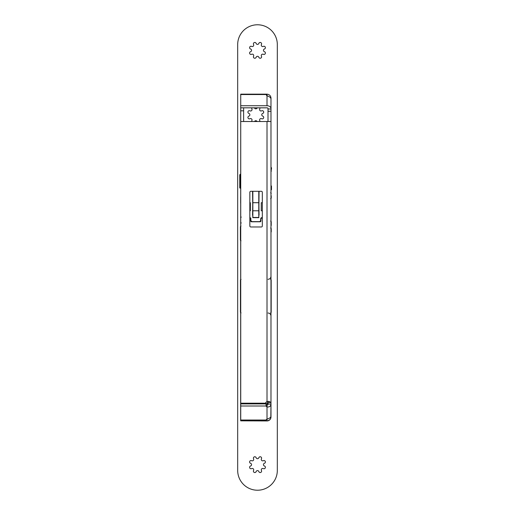 <?xml version="1.0" encoding="UTF-8"?>
<svg xmlns="http://www.w3.org/2000/svg" width="515" height="515" viewBox="0 0 515 515"><rect width="100%" height="100%" fill="white"/><g stroke="black" fill="none" stroke-linecap="round" stroke-linejoin="round"><path stroke-width="0.77" d="M243.627 107.828L243.627 121.514M243.627 403.2L243.627 403.902M240.724 98.32L240.653 420.543A0.399 0.399 0 0 0 240.724 420.768M243.627 110.809L240.653 110.809M240.724 416.68L240.653 417.369A0.399 0.399 0 0 1 240.724 417.144A0.399 0.399 0 0 0 240.653 417.369A0.399 0.399 0 0 1 240.724 417.144A0.399 0.399 0 0 0 240.653 417.369L240.724 417.369M270.98 251.256L270.98 247.49M270.98 246.698L270.98 231.93M265.431 403.902L265.431 403.2M256.11 403.902L256.11 403.2M237.679 470.395L237.679 44.605A19.821 19.821 0 0 1 257.5 24.778A19.821 19.821 0 0 1 277.321 44.605L277.321 470.395A19.821 19.821 0 0 1 257.5 490.222A19.821 19.821 0 0 1 237.679 470.395M262.328 218.051L262.109 218.051A1.191 1.191 0 0 0 260.918 219.242L260.918 220.974A0.792 0.792 0 0 1 260.127 221.772L251.507 221.772A0.792 0.792 0 0 1 250.708 220.974L250.708 219.242A1.191 1.191 0 0 0 249.839 218.096M264.42 463.307A1.41 1.41 0 0 0 264.42 465.991A1.41 1.41 0 0 1 265.283 467.871A1.41 1.41 0 0 1 263.339 468.592A1.41 1.41 0 0 0 261.446 470.491A1.41 1.41 0 0 1 260.725 472.435A1.41 1.41 0 0 1 258.839 471.566A1.41 1.41 0 0 0 256.161 471.566A1.41 1.41 0 0 1 254.275 472.435A1.41 1.41 0 0 1 253.554 470.491A1.41 1.41 0 0 0 251.661 468.592A1.41 1.41 0 0 1 249.717 467.871A1.41 1.41 0 0 1 250.58 465.991A1.41 1.41 0 0 0 250.58 463.307A1.41 1.41 0 0 1 249.717 461.427A1.41 1.41 0 0 1 251.661 460.706A1.41 1.41 0 0 0 253.554 458.807A1.41 1.41 0 0 1 254.275 456.863A1.41 1.41 0 0 1 256.161 457.732A1.41 1.41 0 0 0 258.839 457.732A1.41 1.41 0 0 1 260.725 456.863A1.41 1.41 0 0 1 261.446 458.807A1.41 1.41 0 0 0 263.339 460.706A1.41 1.41 0 0 1 265.283 461.427A1.41 1.41 0 0 1 264.42 463.307M264.42 49.009A1.41 1.41 0 0 0 264.42 51.693A1.41 1.41 0 0 1 265.283 53.573A1.41 1.41 0 0 1 263.339 54.294A1.41 1.41 0 0 0 261.446 56.193A1.41 1.41 0 0 1 260.725 58.137A1.41 1.41 0 0 1 258.839 57.268A1.41 1.41 0 0 0 256.161 57.268A1.41 1.41 0 0 1 254.275 58.137A1.41 1.41 0 0 1 253.554 56.193A1.41 1.41 0 0 0 251.661 54.294A1.41 1.41 0 0 1 249.717 53.573A1.41 1.41 0 0 1 250.58 51.693A1.41 1.41 0 0 0 250.58 49.009A1.41 1.41 0 0 1 249.717 47.129A1.41 1.41 0 0 1 251.661 46.408A1.41 1.41 0 0 0 253.554 44.509A1.41 1.41 0 0 1 254.275 42.565A1.41 1.41 0 0 1 256.161 43.434A1.41 1.41 0 0 0 258.839 43.434A1.41 1.41 0 0 1 260.725 42.565A1.41 1.41 0 0 1 261.446 44.509A1.41 1.41 0 0 0 263.339 46.408A1.41 1.41 0 0 1 265.283 47.129A1.41 1.41 0 0 1 264.42 49.009M259.83 107.828A1.41 1.41 0 0 1 259.76 108.935A1.41 1.41 0 0 0 261.659 110.834A1.41 1.41 0 0 1 263.596 111.549A1.41 1.41 0 0 1 262.734 113.435A1.41 1.41 0 0 0 262.734 116.12A1.41 1.41 0 0 1 263.596 117.999A1.41 1.41 0 0 1 261.659 118.72A1.41 1.41 0 0 0 259.76 120.619A1.41 1.41 0 0 1 259.888 121.514M254.462 107.828A1.41 1.41 0 0 1 254.474 107.854A1.41 1.41 0 0 0 257.159 107.854A1.41 1.41 0 0 1 257.165 107.828M251.745 121.514A1.41 1.41 0 0 1 251.874 120.619A1.41 1.41 0 0 0 249.975 118.72A1.41 1.41 0 0 1 248.03 117.999A1.41 1.41 0 0 1 248.893 116.12A1.41 1.41 0 0 0 248.893 113.435A1.41 1.41 0 0 1 248.03 111.549A1.41 1.41 0 0 1 249.975 110.834A1.41 1.41 0 0 0 251.874 108.935A1.41 1.41 0 0 1 251.796 107.828M257.082 121.514A1.41 1.41 0 0 0 254.545 121.514M240.453 312.309L240.453 279.999L240.453 312.309L241.046 312.908M270.581 279.407L271.18 279.999L271.18 312.309L270.581 312.908M270.98 404.088L270.98 410.236M240.653 410.236L240.653 404.088M252.839 191.29L252.839 202.71L258.788 202.71L258.788 217.459L252.839 217.459L252.839 210.796L258.788 210.796M258.788 191.29L258.788 202.71M252.839 210.796L252.839 202.71M240.653 203.187L240.653 196.839M262.328 210.796L261.266 210.796L261.266 202.71L262.328 202.71M262.328 217.658L260.77 218.65A0.991 0.991 0 0 1 261.762 217.658M260.77 218.65L260.5 221.025M259.779 221.624A0.991 0.991 0 0 0 260.77 220.632L259.779 221.624L251.848 221.624A0.991 0.991 0 0 1 250.857 220.632L250.857 218.65A0.991 0.991 0 0 0 249.865 217.658L249.839 217.658M249.839 202.71L250.361 202.71L250.361 210.796L249.839 210.796M252.569 191.29L252.839 215.116M258.788 215.116L258.839 217.658L252.794 217.658L252.794 215.206M258.839 215.206L259.058 191.29M250.857 220.632L251.848 221.624L250.882 220.851M249.865 217.658L250.857 218.65M252.743 203.779L252.569 215.206M252.743 191.29L252.743 200.805M258.891 200.805L258.891 191.29M258.891 203.779L259.058 215.206M240.653 181.48L240.157 181.48A0.399 0.386 0 0 0 239.758 181.866L239.758 180.45M241.001 240.801L240.402 240.202L240.402 226.626L241.001 226.034M271.225 231.93L271.225 228.609L271.225 231.93M271.225 195.751L271.225 198.133L271.225 195.751M271.225 225.486L271.225 221.669L270.98 225.486M271.476 189.649L271.476 187.962C271.476 190.138 271.476 190.138 271.476 187.962L271.476 186.082L271.077 185.69L271.077 190.048L271.476 189.649L271.476 186.082M271.476 169.235L271.476 169.403C271.476 171.341 271.476 171.341 271.476 169.403L271.476 167.736L271.476 169.403M241.046 420.839L267.015 420.942A3.966 3.966 0 0 0 270.98 416.976L270.98 416.873C270.826 419.171 269.506 420.491 267.015 420.839L240.724 420.839L240.724 420.021L266.094 420.021A2.478 1.751 0 0 1 267.015 419.094C269.429 418.438 270.748 417.53 270.98 416.358L270.98 404.056L270.832 416.873M267.736 401.43L268.006 402.479L270.98 402.479L270.98 400.722M252.183 403.2A3.966 3.966 0 0 0 251.951 403.902M252.955 403.2A3.27 3.27 0 0 0 252.665 403.902M240.724 97.135L240.724 94.161L267.015 94.161L267.015 95.79A2.478 1.751 180 0 1 266.268 94.535L240.724 94.535L240.724 107.828L267.015 107.828A0.991 0.702 0 0 1 268.006 108.53L268.006 121.514M266.094 94.161L266.094 94.535M267.015 94.161C269.448 94.438 270.774 95.758 270.98 98.127L270.768 98.127M268.006 402.479L268.006 404.423L267.015 404.829A2.478 1.751 0 0 1 266.094 403.902L240.724 403.902L240.724 420.021M270.98 402.479L270.98 121.514L240.724 121.514L240.724 403.2L265.586 403.2A2.478 2.478 0 0 1 267.015 401.546L268.907 401.352L270.98 402.479L270.98 404.056L268.006 404.056M240.724 105.73L267.015 105.73A3.966 2.8 0 0 1 270.98 108.53L270.98 121.514M270.98 108.53L270.98 98.822C270.697 97.528 269.377 96.517 267.015 95.79L267.015 105.73M270.98 98.127L270.98 98.886M270.98 416.976L270.98 416.976A3.966 3.966 0 0 1 267.015 420.942L267.015 404.829M265.695 420.839L265.695 420.021M270.98 404.056C270.748 406.264 269.429 407.223 267.015 406.927A2.478 1.751 0 0 1 266.094 406L240.724 406M261.337 226.973L250.831 226.973A0.991 0.991 0 0 1 249.839 225.982L249.839 192.282A0.991 0.991 0 0 1 250.831 191.29L261.337 191.29A0.991 0.991 0 0 1 262.328 192.282L262.328 225.982A0.991 0.991 0 0 1 261.337 226.973M270.98 111.259L268.006 111.259M270.98 109L268.006 109M266.094 406L266.094 403.902M270.98 145.7L270.98 159.18M270.98 120.922L270.98 134.402M270.98 317.169L270.98 330.649M270.98 399.827L270.98 413.307M265.431 403.297L267.51 403.297L267.51 405.041L267.51 402.601L267.993 402.118M240.653 188.226L240.157 188.226L240.157 174.282L239.758 174.952A0.399 0.361 0 0 1 240.157 174.591L240.653 174.591M270.98 167.336L271.077 171.302L271.476 170.909M267.015 121.514L267.015 401.546M240.453 296.157L240.453 279.999L241.046 279.407M259.882 403.902L259.882 403.2M264.44 403.902L264.44 403.2M247.194 403.902L247.194 403.2M251.751 403.902L251.751 403.2M241.245 217.06L240.653 217.658M241.245 223.008L240.653 222.416M240.653 174.282L240.157 174.282M240.157 188.226L239.758 187.827L239.758 174.952M270.632 228.016L271.225 228.609M270.632 192.777L271.225 193.376M270.632 198.726L271.225 198.133M270.632 221.077L271.225 221.669M271.077 167.336L271.476 167.736M268.006 313.004C269.815 313.178 270.806 314.169 270.98 315.978M268.006 279.304C269.815 279.13 270.806 278.139 270.98 276.33"/></g></svg>

